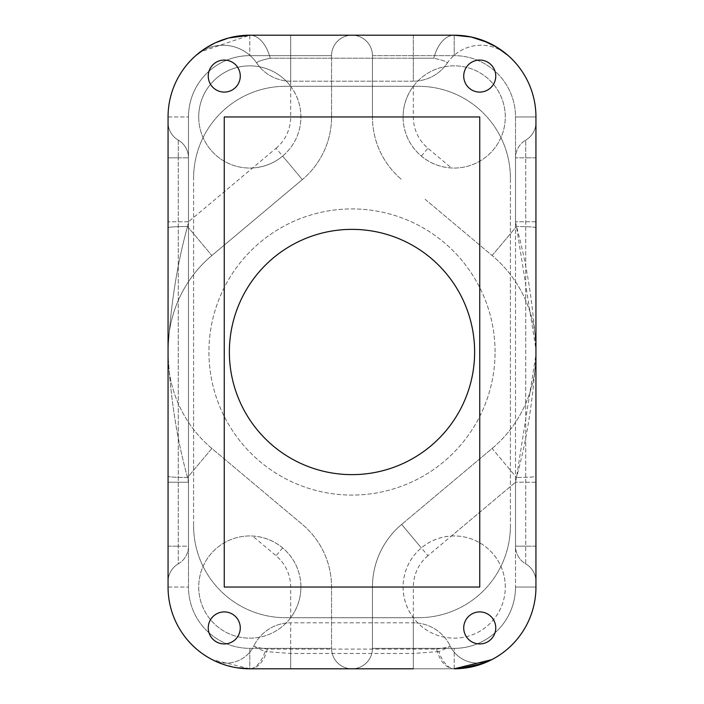 <?xml version="1.0" encoding="UTF-8"?>
<svg xmlns="http://www.w3.org/2000/svg" width="704" height="704" viewBox="0 0 704 704"><rect width="100%" height="100%" fill="white"/><g stroke="black" fill="none" stroke-linecap="round" stroke-linejoin="round"><path stroke-width="0.53" stroke-dasharray="3.52 2.64" d="M525.73 140.131A20.442 20.442 0 0 0 535.946 122.434L535.946 581.566A20.442 20.442 0 0 0 525.73 563.869A20.442 20.442 0 0 1 515.513 546.172L525.73 546.172L515.513 546.172L515.513 157.828L515.513 546.172A20.442 20.442 0 0 0 525.73 563.869L525.73 157.828L515.513 157.828A20.442 20.442 0 0 1 525.73 140.131A20.442 20.442 0 0 0 515.513 157.828L525.73 157.828L525.73 140.131L525.73 563.869A20.442 20.442 0 0 1 535.946 581.566L535.946 122.434A20.442 20.442 0 0 1 525.73 140.131M535.946 349.466L535.946 227.674L535.946 349.466C533.306 304.832 526.821 263.85 516.481 226.521L535.946 349.466A122.628 122.628 0 0 0 492.14 255.526A122.628 122.628 0 0 1 535.946 349.466M535.946 221.769L535.946 227.674L535.946 221.769L515.513 221.769L535.946 221.769L535.946 116.952L535.946 587.048A81.752 81.752 0 0 1 454.194 668.8L352 668.8A20.442 20.442 0 0 0 372.442 648.358L372.442 587.048L372.442 648.358L454.194 648.358A61.318 61.318 0 0 0 515.513 587.048L515.513 482.231L535.946 482.231L535.946 587.048A81.752 81.752 0 0 1 454.194 668.8A81.752 81.752 0 0 0 535.946 587.048L515.513 587.048A61.318 61.318 0 0 1 454.194 648.358L372.442 648.358A20.442 20.442 0 0 1 352 668.8L454.194 668.8L352 668.8A20.442 20.442 0 0 1 331.558 648.358L331.558 587.048L331.558 648.358L249.806 648.358A61.318 61.318 0 0 1 188.487 587.048L188.487 482.231L168.054 482.231L168.054 354.534L168.054 587.048L168.054 482.231L188.487 482.231L187.519 477.479C177.17 440.123 170.676 399.142 168.054 354.534C170.685 399.142 177.179 440.123 187.519 477.479L188.487 482.231L188.487 587.048A61.318 61.318 0 0 0 249.806 648.358L331.558 648.358A20.442 20.442 0 0 0 352 668.8L249.806 668.8A81.752 81.752 0 0 1 168.054 587.048L168.054 116.952A81.752 81.752 0 0 1 249.806 35.2A81.752 81.752 0 0 0 168.054 116.952A81.752 81.752 0 0 1 249.806 35.2L200.077 52.061L196.134 55.29A40.876 40.876 0 0 1 256.828 63.219C256.37 61.926 260.841 60.254 270.248 58.194A40.876 22.73 -90 0 0 249.806 35.2A40.876 22.73 -90 0 1 270.248 58.194C260.841 60.245 256.37 61.917 256.828 63.219A40.876 40.876 0 0 0 196.134 55.29A40.876 40.876 0 0 1 256.828 63.219A40.876 40.876 0 0 0 290.682 81.189L413.318 81.189A40.876 40.876 0 0 0 447.172 63.219A40.876 40.876 0 0 1 507.866 55.29A40.876 40.876 0 0 0 447.172 63.219C447.612 61.917 443.142 60.236 433.752 58.194A40.876 22.73 -90 0 1 454.194 35.2L352 35.2A20.442 20.442 0 0 1 372.442 55.642L372.442 116.952L372.442 55.642L454.194 55.642A61.318 61.318 0 0 1 515.513 116.952L515.513 221.769L516.481 226.521L515.513 221.769L515.513 116.952A61.318 61.318 0 0 0 454.194 55.642L372.442 55.642A20.442 20.442 0 0 0 352 35.2L454.194 35.2A81.752 81.752 0 0 1 535.946 116.952A81.752 81.752 0 0 0 454.194 35.2A40.876 22.73 -90 0 0 433.752 58.194L413.318 58.194L433.752 58.194C443.15 60.245 447.621 61.917 447.172 63.219A40.876 40.876 0 0 1 413.318 81.189L413.318 58.194L413.318 81.189L290.682 81.189L290.682 58.194L270.248 58.194L290.682 58.194L290.682 81.189A40.876 40.876 0 0 1 256.828 63.219A40.876 40.876 0 0 0 196.134 55.29M535.946 476.326L535.946 354.534L535.946 476.326A20.442 1.153 0 0 1 516.481 477.479L535.946 354.534C533.315 399.159 526.821 440.141 516.481 477.479L515.513 482.231L516.481 477.479A20.442 1.153 0 0 0 535.946 476.326M178.27 140.131A20.442 20.442 0 0 1 168.054 122.434L168.054 581.566A20.442 20.442 0 0 1 178.27 563.869L178.27 546.172L178.27 563.869A20.442 20.442 0 0 0 188.487 546.172L178.27 546.172L188.487 546.172L188.487 157.828L188.487 546.172A20.442 20.442 0 0 1 178.27 563.869A20.442 20.442 0 0 0 168.054 581.566L168.054 122.434A20.442 20.442 0 0 0 178.27 140.131A20.442 20.442 0 0 1 188.487 157.828A20.442 20.442 0 0 0 178.27 140.131L178.27 157.828L178.27 140.131M178.27 157.828L188.487 157.828L178.27 157.828L178.27 546.172L178.27 157.828L168.054 157.828L178.27 157.828M168.054 227.674L168.054 349.466L168.054 227.674A20.442 1.153 180 0 1 187.519 226.521C177.17 263.868 170.685 304.85 168.054 349.466C170.685 304.858 177.17 263.877 187.519 226.521L188.487 221.769L168.054 221.769L188.487 221.769L187.519 226.521A20.442 1.153 180 0 0 168.054 227.674M425.128 199.294L492.14 255.526L425.128 199.294M413.318 86.293A51.093 51.093 0 0 1 500.5 95.357A51.093 51.093 0 0 1 451.405 167.974C439.982 167.191 429.968 163.231 421.353 156.094A51.093 51.093 0 0 1 403.093 116.952C403.163 105.767 406.578 95.55 413.318 86.293L413.318 116.952A40.876 40.876 0 0 0 427.918 148.271L451.405 167.974M276.082 148.271A40.876 40.876 0 0 0 290.682 116.952L290.682 35.2L290.682 58.194L290.682 35.2L352 35.2A20.442 20.442 0 0 0 331.558 55.642L331.558 116.952L331.558 55.642L249.806 55.642A61.318 61.318 0 0 0 188.487 116.952L188.487 221.769L188.487 116.952A61.318 61.318 0 0 1 249.806 55.642L331.558 55.642A20.442 20.442 0 0 1 352 35.2L249.806 35.2L413.318 35.2L290.682 35.2L290.682 86.293A51.093 51.093 0 0 0 203.5 95.357A51.093 51.093 0 0 0 252.595 167.974L188.487 221.769L276.082 148.271L302.359 179.582L211.86 255.526A122.628 122.628 0 0 0 168.054 349.466A122.628 122.628 0 0 1 211.86 255.526L302.359 179.582A81.752 81.752 0 0 0 331.558 116.952A81.752 81.752 0 0 1 302.359 179.582L282.647 156.094C274.032 163.231 264.018 167.191 252.595 167.974M535.946 482.231L515.513 482.231L515.513 587.048L535.946 587.048M492.14 448.474A122.628 122.628 0 0 0 535.946 354.534A122.628 122.628 0 0 1 492.14 448.474L401.641 524.418L492.14 448.474L516.481 477.479L492.14 448.474M451.405 536.026A51.093 51.093 0 0 1 500.5 608.643A51.093 51.093 0 0 1 413.318 617.707C406.578 608.45 403.163 598.233 403.093 587.048A51.093 51.093 0 0 1 421.353 547.906C429.968 540.769 439.982 536.809 451.405 536.026L515.513 482.231L427.918 555.729L401.641 524.418A81.752 81.752 0 0 0 372.442 587.048A81.752 81.752 0 0 1 401.641 524.418L421.353 547.906M168.054 355.08L168.054 354.534L168.054 355.08M267.326 649.088A30.659 18.753 90 0 1 249.806 668.8L249.806 648.358L249.806 668.8A81.752 81.752 0 0 1 168.054 587.048A81.752 81.752 0 0 0 249.806 668.8L212.256 659.666A30.659 30.659 0 0 0 212.335 659.71A30.659 30.659 0 0 0 253.915 645.832C253.704 646.668 258.174 647.759 267.326 649.088L436.674 649.088A30.659 18.753 -90 0 0 454.194 668.8L249.806 668.8A23.998 12.355 -75.8 0 0 265.144 651.543C257.382 648.261 253.642 646.36 253.915 645.832A40.876 40.876 0 0 1 290.682 622.811L290.682 668.8L413.318 668.8L413.318 617.707M211.86 448.474A122.628 122.628 0 0 1 168.054 354.614A122.628 122.628 0 0 0 211.86 448.474L302.359 524.418L211.86 448.474L187.519 477.479A20.442 1.153 0 0 1 168.054 476.326A20.442 1.153 0 0 0 187.519 477.479L211.86 448.474M290.682 617.707A51.093 51.093 0 0 1 203.5 608.643A51.093 51.093 0 0 1 252.595 536.026C264.018 536.809 274.032 540.769 282.647 547.906A51.093 51.093 0 0 1 300.907 587.048C300.837 598.233 297.422 608.45 290.682 617.707L290.682 587.048A40.876 40.876 0 0 0 276.082 555.729L252.595 536.026M168.054 348.92L168.054 349.466L168.054 348.92M436.674 649.088C445.826 647.759 450.296 646.677 450.085 645.832A30.659 30.659 0 0 0 491.744 659.666A30.659 30.659 0 0 1 450.085 645.832C450.358 646.36 446.618 648.27 438.856 651.543A23.998 12.355 75.8 0 0 454.194 668.8L458.515 668.686M212.256 659.666A30.659 30.659 0 0 0 253.915 645.832A40.876 40.876 0 0 1 290.682 622.811L413.318 622.811L290.682 622.811L290.682 653.47L265.144 651.543M438.856 651.543L413.318 653.47L413.318 668.8L413.318 587.048L372.442 587.048A81.752 81.752 0 0 1 401.641 524.418M212.291 659.692L218.513 662.13L212.863 659.974M214.148 660.616L216.392 661.663M222.702 664.171L236.535 667.718M413.318 668.8L413.318 622.811A40.876 40.876 0 0 1 450.085 645.832A40.876 40.876 0 0 0 413.318 622.811L413.318 653.47L290.682 653.47L290.682 668.8L290.682 648.358L290.682 668.8M290.682 86.293C297.422 95.55 300.837 105.767 300.907 116.952A51.093 51.093 0 0 1 282.647 156.094M300.907 587.048A51.093 51.093 0 0 0 249.806 535.946A51.093 51.093 0 0 0 198.713 587.048A51.093 51.093 0 0 0 249.806 638.141A51.093 51.093 0 0 0 300.907 587.048L331.558 587.048A81.752 81.752 0 0 0 302.359 524.418A81.752 81.752 0 0 1 331.558 587.048L290.682 587.048M403.093 116.952A51.093 51.093 0 0 0 454.194 168.054A51.093 51.093 0 0 0 505.287 116.952A51.093 51.093 0 0 0 454.194 65.859A51.093 51.093 0 0 0 403.093 116.952L372.442 116.952A81.752 81.752 0 0 0 401.641 179.582A81.752 81.752 0 0 1 372.442 116.952L413.318 116.952M413.318 35.2L413.318 58.194L290.682 58.194L413.318 58.194L413.318 35.2L454.194 35.2A81.752 81.752 0 0 1 535.946 116.952L515.513 116.952L535.946 116.952M505.393 53.152L497.438 47.573M496.091 46.746L488.462 42.715M497.015 47.309L498.529 48.268M249.806 35.2L249.806 55.642L249.806 35.2L454.194 35.2L454.194 55.642L454.194 35.2L454.846 35.2M474.628 352A122.628 122.628 0 0 0 290.682 245.802A122.628 122.628 0 0 0 290.682 458.198A122.628 122.628 0 0 0 474.628 352M418.422 617.707A91.978 91.978 0 0 0 510.4 525.73A91.978 91.978 0 0 1 418.422 617.707L285.578 617.707L418.422 617.707M193.6 525.73A91.978 91.978 0 0 0 285.578 617.707A91.978 91.978 0 0 1 193.6 525.73L193.6 178.27L193.6 525.73M285.578 86.293A91.978 91.978 0 0 0 193.6 178.27A91.978 91.978 0 0 1 285.578 86.293L418.422 86.293L285.578 86.293M510.4 178.27A91.978 91.978 0 0 0 418.422 86.293A91.978 91.978 0 0 1 510.4 178.27L510.4 525.73L510.4 178.27M224.259 116.952L479.741 116.952L479.741 587.048L224.259 587.048L224.259 116.952M463.725 76.076A16.016 16.016 0 0 0 487.749 89.945A16.016 16.016 0 0 0 487.749 62.207A16.016 16.016 0 0 0 463.725 76.076M463.725 627.924A16.016 16.016 0 0 1 487.749 614.055A16.016 16.016 0 0 1 487.749 641.793A16.016 16.016 0 0 1 463.725 627.924M240.275 76.076A16.016 16.016 0 0 1 216.251 89.945A16.016 16.016 0 0 1 216.251 62.207A16.016 16.016 0 0 1 240.275 76.076M240.275 627.924A16.016 16.016 0 0 0 216.251 614.055A16.016 16.016 0 0 0 216.251 641.793A16.016 16.016 0 0 0 240.275 627.924M198.713 116.952A51.093 51.093 0 0 0 249.806 168.054A51.093 51.093 0 0 0 300.907 116.952A51.093 51.093 0 0 0 249.806 65.859A51.093 51.093 0 0 0 198.713 116.952M505.287 587.048A51.093 51.093 0 0 0 454.194 535.946A51.093 51.093 0 0 0 403.093 587.048A51.093 51.093 0 0 0 454.194 638.141A51.093 51.093 0 0 0 505.287 587.048M495.07 352A143.07 143.07 0 0 0 280.465 228.096A143.07 143.07 0 0 0 280.465 475.904A143.07 143.07 0 0 0 495.07 352A143.07 143.07 0 0 0 280.465 228.096A143.07 143.07 0 0 0 280.465 475.904A143.07 143.07 0 0 0 495.07 352M535.946 157.828L525.73 157.828L535.946 157.828M535.946 546.172L525.73 546.172L535.946 546.172M535.946 581.566A20.442 20.442 0 0 0 525.73 563.869M168.054 546.172L178.27 546.172L168.054 546.172M168.054 581.566A20.442 20.442 0 0 1 178.27 563.869M535.946 227.674A20.442 1.153 180 0 0 516.481 226.521A20.442 1.153 180 0 1 535.946 227.674M331.558 55.642A20.442 20.442 0 0 1 352 35.2A20.442 20.442 0 0 1 372.442 55.642M492.14 255.526L516.481 226.521L492.14 255.526M421.353 156.094L427.918 148.271M454.194 668.8L454.194 648.358L454.194 668.8M331.558 648.358A20.442 20.442 0 0 0 352 668.8A20.442 20.442 0 0 0 372.442 648.358M427.918 555.729A40.876 40.876 0 0 0 413.318 587.048M168.054 587.048L188.487 587.048L168.054 587.048M282.647 547.906L276.082 555.729M168.054 116.952L188.487 116.952L168.054 116.952M187.519 226.521L211.86 255.526L187.519 226.521M290.682 116.952L331.558 116.952A81.752 81.752 0 0 1 302.359 179.582M450.085 645.832A30.659 30.659 0 0 0 491.744 659.666M300.907 116.952L331.558 116.952M403.093 587.048L372.442 587.048M535.938 346.843L535.946 349.228M535.938 357.166L535.946 354.772M212.335 659.701L214.051 660.554M200.077 52.061L197.243 54.322M497.094 47.362L498.432 48.206"/><path stroke-width="1.06" d="M458.515 668.686L483.921 663.212L491.744 659.666L454.194 668.8A81.752 81.752 0 0 0 535.946 587.048L535.946 116.952A81.752 81.752 0 0 0 454.194 35.2L413.318 35.2M535.946 587.048L535.946 482.231M535.946 221.769L535.946 116.952M196.134 55.29L206.272 47.74L215.45 42.742L228.536 37.998L249.806 35.2L290.682 35.2L249.806 35.2A81.752 81.752 0 0 0 168.054 116.952L168.054 587.048A81.752 81.752 0 0 0 249.806 668.8L290.682 668.8M413.318 668.8L249.806 668.8L236.535 667.718M212.863 659.974L214.148 660.616M216.392 661.663L222.702 664.171M498.529 48.268L507.866 55.29L496.091 46.746M488.462 42.715L470.941 36.916L454.634 35.2M228.536 37.998L249.806 35.2L454.194 35.2L471.566 37.057L482.319 40.181L497.094 47.362M474.628 352A122.628 122.628 0 0 1 290.682 458.198A122.628 122.628 0 0 1 290.682 245.802A122.628 122.628 0 0 1 474.628 352M479.741 116.952L479.741 587.048L224.259 587.048L224.259 116.952L479.741 116.952M463.725 76.076A16.016 16.016 0 0 1 487.749 62.207A16.016 16.016 0 0 1 487.749 89.945A16.016 16.016 0 0 1 463.725 76.076M463.725 627.924A16.016 16.016 0 0 1 487.749 614.055A16.016 16.016 0 0 1 487.749 641.793A16.016 16.016 0 0 1 463.725 627.924M240.275 76.076A16.016 16.016 0 0 1 216.251 89.945A16.016 16.016 0 0 1 216.251 62.207A16.016 16.016 0 0 1 240.275 76.076M240.275 627.924A16.016 16.016 0 0 1 216.251 641.793A16.016 16.016 0 0 1 216.251 614.055A16.016 16.016 0 0 1 240.275 627.924M168.054 354.534L168.054 356.057M168.054 347.952L168.054 349.466M198.669 53.099L206.272 47.74M215.45 42.742L225.025 39.028M471.566 37.057L454.194 35.2L470.941 36.916M482.319 40.181L488.022 42.513M498.432 48.206L505.498 53.24"/></g></svg>
